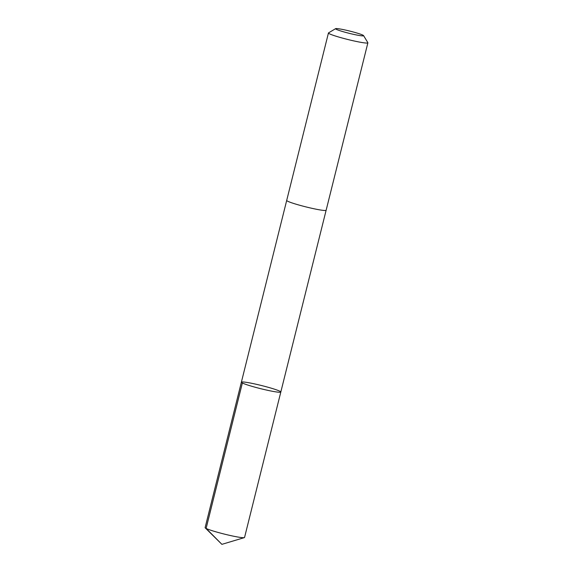 <?xml version="1.0" encoding="UTF-8"?>
<svg xmlns="http://www.w3.org/2000/svg" width="573" height="573" viewBox="0 0 573 573"><rect width="100%" height="100%" fill="white"/><g stroke="black" fill="none" stroke-linecap="round" stroke-linejoin="round"><path stroke-width="0.86" d="M263.057 389.26A20.32 1.633 -166 0 1 241.376 382.191A20.32 1.633 -166 0 1 261.489 385.522A20.32 1.633 -166 0 1 280.813 392.025A20.32 1.633 -166 0 1 263.057 389.26A20.32 1.633 -166 0 1 241.376 382.191L205.12 527.626A20.32 1.633 14 0 0 205.241 527.876A20.32 1.633 14 0 0 226.801 534.695A20.32 1.633 14 0 0 244.327 537.624A20.32 1.633 14 0 0 244.556 537.46L280.813 392.025A20.32 1.633 -166 0 1 263.057 389.26M335.62 28.65L328.544 32.876A20.32 1.633 14 0 0 328.444 32.983L286.701 200.421A20.32 1.633 14 0 0 306.025 206.917A20.32 1.633 14 0 0 326.137 210.255L367.88 42.817A20.32 1.633 14 0 0 367.852 42.674L363.583 35.619A14.454 1.16 14 0 0 348.183 30.691A14.454 1.16 14 0 0 335.62 28.65A14.454 1.16 14 0 0 349.301 33.349A14.454 1.16 14 0 0 363.583 35.619M328.444 32.983A20.32 1.633 14 0 0 347.768 39.48A20.32 1.633 14 0 0 367.88 42.817M242.365 382.993L206.108 528.428L221.894 544.35L244.327 537.624M221.894 544.35L205.241 527.876M286.693 200.45L241.376 382.191M326.123 210.284L280.813 392.025"/></g></svg>
